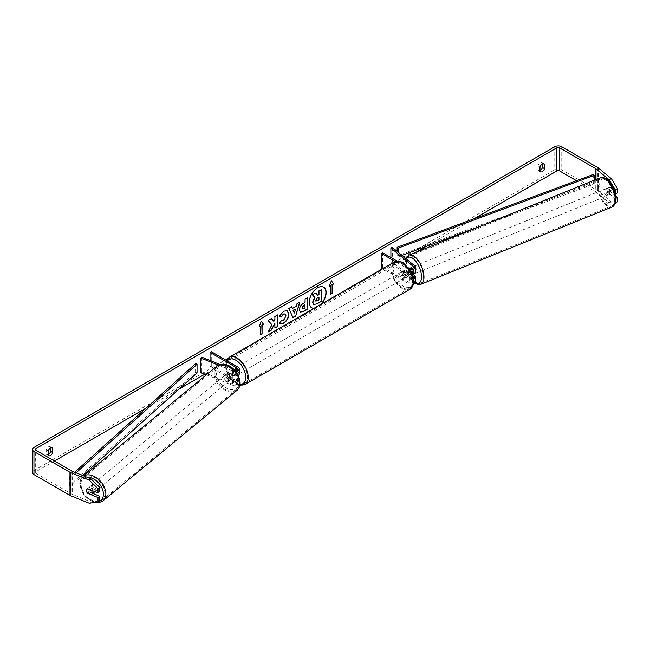 <?xml version="1.0" encoding="UTF-8"?>
<svg xmlns="http://www.w3.org/2000/svg" width="650" height="650" viewBox="0 0 650 650"><rect width="100%" height="100%" fill="white"/><g stroke="black" fill="none" stroke-linecap="round" stroke-linejoin="round"><path stroke-width="0.49" stroke-dasharray="3.25 2.44" d="M412.774 274.373L413.782 273.967A3.534 1.657 68 0 1 413.66 274.032A3.534 1.657 68 0 1 410.881 271.578L409.142 272.277A3.534 1.657 68 0 1 408.566 269.783A3.534 1.657 68 0 1 409.273 268.174A3.534 1.657 68 0 1 409.321 268.149L409.142 268.239A3.534 1.657 68 0 0 408.566 269.783A3.534 1.657 68 0 0 409.378 272.756L410.824 272.171A3.534 1.657 68 0 1 410.012 269.189A3.534 1.657 68 0 1 410.719 267.589A3.534 1.657 68 0 1 410.824 267.548L414.643 270.701A4.241 2.454 180 0 1 415.415 272.106M413.66 274.032L414.822 273.561A3.534 1.657 68 0 1 412.652 272.212A3.534 1.657 68 0 1 411.466 268.604A3.534 1.657 68 0 1 412.165 267.004L411.011 267.467A3.534 1.657 68 0 0 410.881 267.532L410.824 267.548M413.311 274.219L410.824 272.171M392.348 247.406L392.348 261.844L414.643 280.231A4.241 2.454 180 0 1 415.415 281.637M412.474 274.438A4.241 2.454 180 0 1 408.168 273.837L403.162 270.952A3.534 2.039 -120 0 0 402.894 271.066A3.534 2.039 -120 0 0 403.162 275.567L408.168 278.46A4.241 2.454 0 0 0 413.611 278.728M413.603 283.644A4.241 2.454 180 0 1 408.168 283.368L382.663 268.645M410.004 269.555A4.241 2.454 180 0 1 408.168 268.929L395.265 261.479M390.902 257.514L390.902 262.429L413.197 280.816A2.478 1.43 180 0 1 413.644 281.637A2.478 1.43 180 0 1 412.116 282.961A2.478 1.43 180 0 1 409.419 282.644L382.647 267.191L381.396 267.914M409.541 268.271L413.197 271.286A2.478 1.43 180 0 1 413.644 272.106A2.478 1.43 180 0 1 412.116 273.423A2.478 1.43 180 0 1 409.419 273.114L404.414 270.229A3.534 2.039 -120 0 0 404.146 270.343A3.534 2.039 -120 0 0 404.414 274.852L409.419 277.737A2.478 1.43 0 0 0 413.359 277.396M408.809 267.857L397.069 261.072M382.647 252.752L382.647 267.191M390.902 262.429L392.348 261.844M412.888 275.657L409.378 272.756M404.414 270.229L403.162 270.952M404.414 274.852L403.162 275.567M228.191 377.366A3.534 2.364 50.5 0 1 227.037 374.587A3.534 2.364 50.5 0 1 227.679 373.027A3.534 2.364 50.5 0 1 228.191 372.743L233.643 374.944A2.478 1.43 0 0 0 236.21 375.042A2.478 1.43 0 0 0 237.543 373.774A2.478 1.43 0 0 0 236.819 372.767L231.814 369.874A3.534 2.039 -120 0 0 231.546 369.988A3.534 2.039 -120 0 0 231.814 374.498L236.819 377.39A2.478 1.43 180 0 1 237.543 378.398A2.478 1.43 180 0 1 236.21 379.665A2.478 1.43 180 0 1 233.643 379.567L228.191 377.366L227.183 378.202A3.534 2.364 50.5 0 1 226.021 375.424A3.534 2.364 50.5 0 1 226.671 373.864A3.534 2.364 50.5 0 1 227.183 373.579L232.627 375.781A4.241 2.454 0 0 0 238.209 375.424M239.314 373.774A4.241 2.454 0 0 0 238.071 372.044L233.066 369.151A3.534 2.039 -120 0 0 232.797 369.265A3.534 2.039 -120 0 0 233.066 373.774L238.071 376.667A4.241 2.454 180 0 1 239.314 378.398A4.241 2.454 180 0 1 237.023 380.575A4.241 2.454 180 0 1 232.627 380.404L227.183 378.202M218.408 365.121L232.627 370.874A4.241 2.454 0 0 0 235.552 371.296M206.44 374.725L232.627 385.312A4.241 2.454 0 0 0 237.023 385.483A4.241 2.454 0 0 0 239.314 383.305A4.241 2.454 0 0 0 238.071 381.574L211.299 366.121L210.047 366.844L236.819 382.298A2.478 1.43 0 0 1 237.543 383.305A2.478 1.43 0 0 1 236.21 384.572A2.478 1.43 0 0 1 233.643 384.475L201.801 371.605L200.785 372.442M220.001 364.52L233.643 370.037A2.478 1.43 0 0 0 234.666 370.273M210.047 360.498L210.047 366.844M211.299 351.683L211.299 366.121M201.801 357.167L201.801 371.605M231.814 369.874L233.066 369.151M231.814 374.498L233.066 373.774M228.191 372.743L227.183 373.579M94.209 492.253A3.534 2.364 50.5 0 1 90.992 491.855A3.534 2.364 50.5 0 1 89.058 488.353A3.534 2.364 50.5 0 1 89.708 486.793A3.534 2.364 50.5 0 1 92.926 487.191A3.534 2.364 50.5 0 1 94.851 490.693A3.534 2.364 50.5 0 1 94.697 491.562M87.246 492.879L89.074 491.376A3.534 2.364 50.5 0 0 93.218 493.049L91.39 494.552M91.626 490.319L93.218 489.003A3.534 2.364 50.5 0 0 89.074 487.329L87.246 488.841M225.006 376.261A3.534 2.364 50.5 0 1 225.656 374.701A3.534 2.364 50.5 0 1 228.873 375.099A3.534 2.364 50.5 0 1 230.799 378.601A3.534 2.364 50.5 0 1 230.157 380.161A3.534 2.364 50.5 0 1 226.931 379.762A3.534 2.364 50.5 0 1 225.006 376.261M232.83 376.927A3.534 2.364 50.5 0 1 232.18 378.487A3.534 2.364 50.5 0 1 232.001 378.617L230.783 379.616A3.534 2.364 50.5 0 1 226.647 377.942L227.866 376.943A3.534 2.364 50.5 0 1 227.037 374.587A3.534 2.364 50.5 0 1 227.679 373.027A3.534 2.364 50.5 0 1 227.866 372.897L226.647 373.904A3.534 2.364 50.5 0 1 230.783 375.578L232.001 374.571A3.534 2.364 50.5 0 1 232.83 376.927M227.866 376.943L232.001 378.617M232.001 374.571L227.866 372.897M89.074 487.329L93.218 489.003M93.218 493.049L89.074 491.376M230.783 379.616L226.647 377.942M226.647 373.904L230.783 375.578M229.783 379.438A3.534 2.364 50.5 0 1 229.141 380.998A3.534 2.364 50.5 0 1 225.924 380.599A3.534 2.364 50.5 0 1 223.99 377.098A3.534 2.364 50.5 0 1 224.64 375.537A3.534 2.364 50.5 0 1 227.857 375.936A3.534 2.364 50.5 0 1 229.783 379.438M95.867 489.856A3.534 2.364 50.5 0 1 95.225 491.416A3.534 2.364 50.5 0 1 91.999 491.018A3.534 2.364 50.5 0 1 90.074 487.516A3.534 2.364 50.5 0 1 90.724 485.956A3.534 2.364 50.5 0 1 93.941 486.354A3.534 2.364 50.5 0 1 95.867 489.856M104.942 493.521A14.609 9.774 50.5 0 1 102.269 499.956A14.609 9.774 50.5 0 1 88.969 498.314A14.609 9.774 50.5 0 1 81.006 483.844A14.609 9.774 50.5 0 1 83.679 477.417A14.609 9.774 50.5 0 1 96.972 479.058A14.609 9.774 50.5 0 1 104.942 493.521M214.922 373.425A14.609 9.774 50.5 0 1 217.596 366.99A14.609 9.774 50.5 0 1 230.888 368.639A14.609 9.774 50.5 0 1 238.859 383.102A14.609 9.774 50.5 0 1 236.186 389.537A14.609 9.774 50.5 0 1 222.893 387.896A14.609 9.774 50.5 0 1 214.922 373.425M314.178 308.189A11.928 6.89 120 0 0 317.468 307.06A11.928 6.89 120 0 0 320.751 304.395M323.554 287.064A11.928 6.89 120 0 0 323.432 286.983A11.928 6.89 120 0 0 317.468 287.576A11.928 6.89 120 0 0 309.668 298.09A11.928 6.89 120 0 0 311.496 307.653A11.928 6.89 120 0 0 311.626 307.726M313.893 308.352A11.928 6.89 120 0 0 317.712 307.206A11.928 6.89 120 0 0 321.539 303.94M474.183 218.676L426.27 246.342M415.919 252.322L406.161 257.952M405.559 258.302L204.945 374.124M178.937 389.139L146.031 408.135M54.462 461.004L35.953 471.689A2.121 1.227 0 0 0 35.328 472.558A2.121 1.227 0 0 0 35.953 473.427L71.971 494.219A2.121 1.227 0 0 0 72.256 494.358L90.943 501.914L89.318 503.254M48.206 455.187L46.207 454.033A3.534 2.039 120 0 0 46.686 454.537A3.534 2.039 120 0 0 48.206 454.488M539.988 170.56A3.534 2.039 -60 0 1 538.468 170.609A3.534 2.039 -60 0 1 537.989 170.105L537.989 165.856A3.534 2.039 -60 0 1 542.011 162.752A3.534 2.039 -60 0 1 542.49 163.256L542.49 163.946M539.988 171.259L537.989 170.105M617.5 201.841L611.414 201.825L598.333 191.035A4.956 2.86 0 0 0 597.773 190.653L561.754 169.853A4.956 2.86 0 0 0 554.751 169.853L33.954 470.535A4.956 2.86 0 0 0 32.5 472.558M50.708 447.874L50.708 447.184A3.534 2.039 120 0 0 50.229 446.68A3.534 2.039 120 0 0 46.207 449.784L46.207 454.033M611.414 201.825L609.091 202.759L596.009 191.969A2.121 1.227 0 0 0 595.774 191.807L576.526 180.692M99.637 491.562L89.204 487.346A3.534 2.364 -129.5 0 0 88.692 487.63A3.534 2.364 -129.5 0 0 89.204 491.969L92.796 493.415M99.637 500.427L90.943 501.914M615.184 193.139L615.184 193.911L607.88 187.891A3.534 1.657 -112 0 0 607.766 187.923A3.534 1.657 -112 0 0 607.067 189.532A3.534 1.657 -112 0 0 607.88 192.514L615.184 198.534L615.534 202.638M609.091 202.759L615.184 202.776M615.786 196.186L610.196 191.579A3.534 1.657 68 0 1 609.383 188.597A3.534 1.657 68 0 1 610.09 186.989A3.534 1.657 68 0 1 610.196 186.956L617.5 192.977M607.88 187.891L610.196 186.956M615.184 198.534L615.964 198.218M607.88 192.514L610.196 191.579M543.335 163.735L542.49 163.256M539.988 167.009L537.989 165.856M89.204 491.969L87.815 493.114M89.204 487.346L87.579 488.686M51.553 447.663L50.708 447.184M48.206 450.938L46.207 449.784M315.502 292.866L317.606 295.157M321.523 289.388L321.523 300.966L316.777 303.704L313.779 304.493M259.22 326.609L261.332 321.181M260.333 325.975L260.577 334.783M330.371 285.537L330.371 294.198M331.321 280.881L329.119 286.544M292.224 308.254L296.351 306.166M296.099 306.02L297.058 303.704M296.806 303.566L299.918 302.055M292.776 317.452L288.795 308.474M288.543 308.336L291.752 306.767M294.125 312.902L295.246 308.986M300.211 312L299.162 309.66C299.349 306.8 300.787 304.59 303.469 303.022L305.086 302.372M304.834 302.226L305.086 299.073M304.834 298.927L307.864 297.473M302.404 308.848L304.834 307.791L304.834 304.736M271.294 318.581L267.792 320.312L271.96 324.781M271.708 324.634L268.174 331.939M277.428 315.039L274.658 316.355L274.901 319.483M274.658 319.337L273.642 321.23M274.658 323.221L274.901 328.047M267.922 331.793L268.393 331.524M279.321 316.266L283.473 311.033L287.267 310.708M279.809 323.668L279.362 323.302M279.11 323.156L281.45 320.231M285.123 313.918L285.773 315.746L283.384 320.174L281.426 320.263M318.736 297.31L316.908 298.074L315.421 300.308L315.851 301.145M605.613 190.117A3.534 1.657 68 0 1 606.32 188.516A3.534 1.657 68 0 1 608.489 189.865A3.534 1.657 68 0 1 609.676 193.464A3.534 1.657 68 0 1 608.969 195.073A3.534 1.657 68 0 1 606.799 193.724A3.534 1.657 68 0 1 605.613 190.117M612.861 189.442A3.534 1.657 68 0 1 613.446 191.945A3.534 1.657 68 0 1 612.861 193.489L609.96 191.1A3.534 1.657 68 0 1 609.383 188.597A3.534 1.657 68 0 1 609.96 187.054L612.861 189.442L610.253 190.499A3.534 1.657 68 0 0 607.482 188.045A3.534 1.657 68 0 0 607.352 188.11L609.96 187.054M609.96 191.1L607.352 192.148A3.534 1.657 68 0 0 610.131 194.602A3.534 1.657 68 0 0 610.253 194.537L612.861 193.489M412.165 267.004A3.534 1.657 68 0 1 415.415 270.92M411.011 267.467A3.534 1.657 68 0 1 413.782 269.921L412.043 270.627A3.534 1.657 68 0 1 412.628 273.122A3.534 1.657 68 0 1 412.043 274.666L412.49 274.487M412.043 270.627L409.142 268.239M409.142 272.277L412.043 274.666M607.352 188.11L610.253 190.499M610.253 194.537L607.352 192.148M413.782 273.967L410.881 271.578M410.881 267.532L413.782 269.921M412.912 268.019A3.534 1.657 68 0 1 413.619 266.419A3.534 1.657 68 0 1 415.789 267.767A3.534 1.657 68 0 1 416.975 271.367A3.534 1.657 68 0 1 416.268 272.976A3.534 1.657 68 0 1 414.099 271.627A3.534 1.657 68 0 1 412.912 268.019M604.167 190.702A3.534 1.657 68 0 1 604.874 189.101A3.534 1.657 68 0 1 607.043 190.45A3.534 1.657 68 0 1 608.229 194.049A3.534 1.657 68 0 1 607.523 195.658A3.534 1.657 68 0 1 605.353 194.309A3.534 1.657 68 0 1 604.167 190.702M614.575 199.29A14.609 6.841 68 0 1 611.674 205.92A14.609 6.841 68 0 1 602.704 200.346A14.609 6.841 68 0 1 597.813 185.469A14.609 6.841 68 0 1 600.722 178.831A14.609 6.841 68 0 1 609.684 184.405A14.609 6.841 68 0 1 614.575 199.29M423.321 276.608A14.609 6.841 68 0 1 420.42 283.238A14.609 6.841 68 0 1 411.45 277.664A14.609 6.841 68 0 1 406.559 262.787A14.609 6.841 68 0 1 409.467 256.149A14.609 6.841 68 0 1 418.429 261.723A14.609 6.841 68 0 1 423.321 276.608M235.82 368.721A3.534 2.039 60 0 1 238.127 371.841A3.534 2.039 60 0 1 237.583 374.676A3.534 2.039 60 0 1 235.82 374.498A3.534 2.039 60 0 1 233.504 371.377A3.534 2.039 60 0 1 234.049 368.542A3.534 2.039 60 0 1 235.82 368.721M235.105 372.06A3.534 2.039 60 0 1 235.105 376.106L236.6 375.237A3.534 2.039 60 0 1 236.584 375.253A3.534 2.039 60 0 1 234.812 375.074A3.534 2.039 60 0 1 233.033 373.181L231.53 374.043A3.534 2.039 60 0 1 231.53 369.996L235.105 372.06L236.6 371.199A3.534 2.039 60 0 0 234.812 369.298A3.534 2.039 60 0 0 233.049 369.127L234.049 368.542M235.105 376.106L231.53 374.043M233.049 369.127A3.534 2.039 60 0 0 233.033 369.135L231.53 369.996M403.414 271.96A3.534 2.039 60 0 1 405.722 275.08A3.534 2.039 60 0 1 405.178 277.916A3.534 2.039 60 0 1 403.414 277.737A3.534 2.039 60 0 1 401.099 274.617A3.534 2.039 60 0 1 401.643 271.781A3.534 2.039 60 0 1 403.414 271.96M407.696 276.461L406.201 277.322A3.534 2.039 60 0 1 406.185 277.331A3.534 2.039 60 0 1 404.414 277.16A3.534 2.039 60 0 1 402.626 275.259L404.129 274.398A3.534 2.039 60 0 1 404.129 270.351L407.696 272.415A3.534 2.039 60 0 1 407.696 276.461L404.129 274.398M407.696 272.415L406.201 273.284A3.534 2.039 60 0 0 404.414 271.383A3.534 2.039 60 0 0 402.642 271.204A3.534 2.039 60 0 1 402.642 271.204L402.894 271.066M401.643 271.781L402.642 271.204L406.201 273.284M406.201 277.322L402.626 275.259M237.583 374.676L236.584 375.253L233.033 373.181M233.033 369.135L236.6 371.199M237.063 367.998A3.534 2.039 60 0 1 239.379 371.118A3.534 2.039 60 0 1 238.834 373.953A3.534 2.039 60 0 1 237.063 373.774A3.534 2.039 60 0 1 234.756 370.654A3.534 2.039 60 0 1 235.3 367.827A3.534 2.039 60 0 1 237.063 367.998M402.163 272.683A3.534 2.039 60 0 1 404.471 275.803A3.534 2.039 60 0 1 403.926 278.631A3.534 2.039 60 0 1 402.163 278.46A3.534 2.039 60 0 1 399.848 275.34A3.534 2.039 60 0 1 400.392 272.504A3.534 2.039 60 0 1 402.163 272.683M402.163 287.503A14.609 8.434 60 0 1 392.616 274.625A14.609 8.434 60 0 1 394.859 262.917A14.609 8.434 60 0 1 402.163 263.64A14.609 8.434 60 0 1 411.71 276.518A14.609 8.434 60 0 1 409.467 288.226A14.609 8.434 60 0 1 402.163 287.503M237.063 382.817A14.609 8.434 60 0 1 227.524 369.939A14.609 8.434 60 0 1 229.759 358.231A14.609 8.434 60 0 1 237.063 358.954A14.609 8.434 60 0 1 246.61 371.832A14.609 8.434 60 0 1 244.376 383.541A14.609 8.434 60 0 1 237.063 382.817M593.271 174.476L593.271 183.146L397.134 255.946L397.134 251.347M398.092 252.143L398.092 256.807L397.134 255.946M594.23 180.237L594.23 183.999L480.415 226.249M401.993 255.352L398.092 256.807M593.271 183.146L594.23 183.999M195.569 363.651L195.569 372.32L69.469 485.558L70.956 486.111L82.769 475.499M69.469 485.558L69.469 476.889L74.669 472.225M197.056 372.873L195.569 372.32M69.469 476.889L70.956 477.441L76.115 472.81M70.956 477.441L70.956 486.111M414.643 275.324L414.643 280.231M414.643 265.785L414.643 270.701M408.168 278.46L408.168 283.368M413.197 276.721L413.197 280.816M409.419 277.737L409.419 282.644M409.419 268.206L409.419 273.114M408.168 268.929L408.168 273.837M413.197 268.011L413.197 271.286M232.627 370.874L232.627 375.781M232.627 380.404L232.627 385.312M238.071 376.667L238.071 381.574M236.819 377.39L236.819 382.298M233.643 379.567L233.643 384.475M236.819 369.874L236.819 372.767M238.071 367.136L238.071 372.044M233.643 370.037L233.643 374.944M83.826 475.93A15.738 10.53 -129.5 0 0 82.956 476.539A15.738 10.53 -129.5 0 0 80.072 483.47A15.738 10.53 -129.5 0 0 88.66 499.062A15.738 10.53 -129.5 0 0 102.984 500.833M98.199 501.613A13.975 9.344 50.5 0 1 86.499 497.348A13.975 9.344 50.5 0 1 80.511 484.892A13.975 9.344 50.5 0 1 87.051 477.23M236.901 390.414A15.738 10.53 50.5 0 1 222.576 388.635A15.738 10.53 50.5 0 1 213.996 373.051A15.738 10.53 50.5 0 1 216.873 366.121M216.458 372.799A13.975 9.344 -129.5 0 0 227.906 388.838A13.975 9.344 -129.5 0 0 239.346 382.054A13.975 9.344 -129.5 0 0 227.906 366.023A13.975 9.344 -129.5 0 0 216.458 372.799M35.953 473.427L35.953 471.689M554.751 146.746L554.751 169.853M33.954 447.427L33.954 470.535M72.256 471.25L72.256 494.358M71.971 471.112L71.971 494.219M595.774 179.611L595.774 191.807M596.009 179.514L596.009 191.969M598.333 167.928L598.333 191.035M597.773 167.546L597.773 190.653M561.754 146.746L561.754 169.853M600.299 177.783A15.738 7.369 -112 0 0 597.171 184.933A15.738 7.369 -112 0 0 602.436 200.964A15.738 7.369 -112 0 0 612.097 206.976M599.633 185.185A13.975 6.541 68 0 1 607.644 180.383A13.975 6.541 68 0 1 615.664 198.404A13.975 6.541 68 0 1 607.644 203.198A13.975 6.541 68 0 1 599.633 185.185M420.843 284.286A15.738 7.369 68 0 1 411.182 278.281A15.738 7.369 68 0 1 405.909 262.251A15.738 7.369 68 0 1 409.045 255.101M406.445 259.033A13.975 6.541 -112 0 0 405.478 263.673A13.975 6.541 -112 0 0 414.976 282.717M394.29 261.934A15.738 9.092 -120 0 0 391.877 274.552A15.738 9.092 -120 0 0 402.163 288.421A15.738 9.092 -120 0 0 410.036 289.201M403.414 263.437A13.975 8.068 60 0 1 413.294 280.556A13.975 8.068 60 0 1 403.414 286.26A13.975 8.068 60 0 1 393.534 269.141A13.975 8.068 60 0 1 403.414 263.437M244.936 384.524A15.738 9.092 60 0 1 237.063 383.744A15.738 9.092 60 0 1 226.785 369.866A15.738 9.092 60 0 1 229.198 357.256M227.297 360.912A13.975 8.068 -120 0 0 227.24 372.328A13.975 8.068 -120 0 0 235.82 383.021A13.975 8.068 -120 0 0 240.021 384.361M409.273 268.174L410.719 267.589M413.644 276.729L413.644 281.637M413.644 272.106L413.644 267.191M239.314 383.305L239.314 378.398M237.543 378.398L237.543 383.305M237.543 368.867L237.543 373.774M231.546 369.988L232.797 369.265M225.656 374.701L226.671 373.864M94.331 502.393L84.142 495.446L79.755 484.055C79.763 480.894 80.836 478.384 82.956 476.539L83.736 475.898M89.708 486.793L88.692 487.63M232.18 378.487L230.157 380.161M229.141 380.998L95.225 491.416M224.64 375.537L90.724 485.956M217.596 366.99L83.679 477.417M236.186 389.537L102.269 499.956M48.693 455.691L46.686 454.537M540.475 171.763L538.468 170.609M35.328 472.558L35.328 449.451M607.766 187.923L610.09 186.989M542.011 162.752L544.009 163.906M50.229 446.68L52.227 447.834M405.892 258.57L405.161 263.088L405.722 267.93L407.209 272.748L409.996 278.094L414.611 283.075M606.32 188.516L607.482 188.045M608.969 195.073L610.131 194.602M413.619 266.419L604.874 189.101M416.268 272.976L607.523 195.658M420.42 283.238L611.674 205.92M409.467 256.149L600.722 178.831M239.874 385.255L236.186 383.825L228.516 375.757L225.94 369.346L225.42 364.926L226.387 360.392M405.178 277.916L406.185 277.331M238.834 373.953L403.926 278.631M235.3 367.827L400.392 272.504M229.759 358.231L394.859 262.917M244.376 383.541L409.467 288.226"/><path stroke-width="0.97" d="M413.611 278.728A4.241 2.454 0 0 0 415.415 276.729A4.241 2.454 0 0 0 414.643 275.324L413.311 274.219M408.809 267.857L409.419 268.206A2.478 1.43 180 0 0 412.116 268.515A2.478 1.43 180 0 0 413.644 267.191A2.478 1.43 180 0 0 413.197 266.378L390.902 247.991L392.348 247.406L414.643 265.785A4.241 2.454 180 0 1 415.415 267.191A4.241 2.454 180 0 1 410.004 269.555M415.415 276.729L415.415 281.637A4.241 2.454 180 0 1 413.603 283.644M413.359 277.396A2.478 1.43 0 0 0 413.644 276.729A2.478 1.43 0 0 0 413.197 275.909L412.888 275.657M382.663 268.645L381.396 267.914L381.396 253.476L382.647 252.752L397.069 261.072M395.265 261.479L381.396 253.476M415.415 267.191L415.415 272.106A4.241 2.454 180 0 1 412.474 274.438M390.902 247.991L390.902 257.514M220.001 364.52L201.801 357.167L200.785 358.004L218.408 365.121M200.785 358.004L200.785 372.442L206.44 374.725M235.552 371.296A4.241 2.454 0 0 0 239.314 368.867A4.241 2.454 0 0 0 238.071 367.136L211.299 351.683L210.047 352.398L210.047 360.498M234.666 370.273A2.478 1.43 0 0 0 237.543 368.867A2.478 1.43 0 0 0 236.819 367.851L210.047 352.398M238.209 375.424A4.241 2.454 0 0 0 239.314 373.774L239.314 368.867M94.697 491.562A3.534 2.364 50.5 0 1 94.209 492.253L91.569 494.431A3.534 2.364 50.5 0 1 91.39 494.552L87.246 492.879A3.534 2.364 50.5 0 1 86.418 490.523A3.534 2.364 50.5 0 1 87.067 488.971A3.534 2.364 50.5 0 1 87.246 488.841L91.39 490.514A3.534 2.364 50.5 0 1 92.219 492.871A3.534 2.364 50.5 0 1 91.569 494.431M320.751 304.395A11.928 6.89 120 0 0 323.554 287.064M321.539 303.94A11.928 6.89 120 0 0 323.684 287.129A11.928 6.89 120 0 0 317.712 287.723A11.928 6.89 120 0 0 309.92 298.236A11.928 6.89 120 0 0 311.748 307.799A11.928 6.89 120 0 0 313.893 308.352M576.526 180.692L559.756 171.015A2.121 1.227 0 0 0 556.749 171.015L474.183 218.676M426.27 246.342L415.919 252.322M406.161 257.952L405.559 258.302M204.945 374.124L178.937 389.139M146.031 408.135L54.462 461.004M609.091 179.652L611.414 178.718L617.5 188.736L615.184 189.678L609.091 179.652L596.009 168.862A2.121 1.227 0 0 0 595.774 168.699L559.756 147.907A2.121 1.227 0 0 0 556.749 147.907L35.953 448.581A2.121 1.227 0 0 0 35.328 449.451A2.121 1.227 0 0 0 35.953 450.32L71.971 471.112A2.121 1.227 0 0 0 72.256 471.25L90.943 478.806L99.637 487.321L99.637 491.562L98.012 492.903L98.012 488.662L89.318 480.147L90.943 478.806M271.96 324.781L268.174 331.939L271.456 330.037L274.901 323.359L274.901 328.047L277.68 326.446L277.68 314.892L274.901 316.493L274.901 319.483L273.886 321.376L271.375 318.533L268.044 320.458L271.96 324.781M292.476 308.401L296.351 306.166L297.058 303.704L299.918 302.055L295.685 316.062L293.028 317.598L288.795 308.474L291.752 306.767L292.476 308.401L291.598 306.857M539.988 167.009A3.534 2.039 -60 0 1 544.009 163.906A3.534 2.039 -60 0 1 544.497 164.409L544.497 168.659A3.534 2.039 -60 0 1 542.238 171.592A3.534 2.039 -60 0 1 540.475 171.763A3.534 2.039 -60 0 1 539.988 171.259L539.988 167.009M48.206 450.938L48.206 455.187A3.534 2.039 120 0 0 48.693 455.691A3.534 2.039 120 0 0 50.456 455.52A3.534 2.039 120 0 0 52.715 452.587L52.715 448.337A3.534 2.039 120 0 0 52.227 447.834A3.534 2.039 120 0 0 48.206 450.938M259.082 326.983L261.332 321.181L263.583 324.382L262.08 325.252L262.08 333.913L260.577 334.783L260.577 326.121L259.082 326.983M332.118 284.814L333.621 283.944L331.37 280.743L329.119 286.544L330.623 285.683L330.623 294.344L332.118 293.475L332.118 284.814L332.118 293.475M299.414 309.839L299.414 309.806C299.601 306.946 301.039 304.736 303.713 303.16L305.086 302.372L305.086 299.073L307.864 297.473L307.864 309.026L303.574 311.496L300.332 312.073L299.414 309.839M281.45 320.231L283.636 320.32L286.024 315.884L285.244 313.974L283.636 314.145L281.377 316.851L279.289 316.339L283.717 311.171L287.398 310.773L288.884 314.202C288.641 318.029 286.877 321.051 283.603 323.253L279.362 323.302L281.653 320.385M279.931 323.749L279.362 323.302M48.206 454.488A3.534 2.039 120 0 0 48.458 454.358A3.534 2.039 120 0 0 50.708 451.433L50.708 447.874M542.49 163.946L542.49 167.505A3.534 2.039 -60 0 1 540.239 170.43A3.534 2.039 -60 0 1 539.988 170.56M611.414 178.718L598.333 167.928A4.956 2.86 0 0 0 597.773 167.546L561.754 146.746A4.956 2.86 0 0 0 554.751 146.746L33.954 447.427A4.956 2.86 0 0 0 32.5 449.451A4.956 2.86 0 0 0 33.954 451.474L69.972 472.266A4.956 2.86 0 0 0 70.631 472.591L89.318 480.147M32.5 449.451L32.5 472.558A4.956 2.86 0 0 0 33.954 474.581L69.972 495.373A4.956 2.86 0 0 0 70.631 495.698L89.318 503.254L98.012 501.759L99.637 500.427L99.637 496.186L98.012 497.526L98.012 501.759M98.012 497.526L87.579 493.301A3.534 2.364 50.5 0 1 87.067 488.971A3.534 2.364 50.5 0 1 87.579 488.686L98.012 492.903M99.637 487.321L98.012 488.662M92.796 493.415L99.637 496.186M615.184 189.678L615.184 193.139M615.964 198.218L617.5 197.6L617.5 201.841L615.534 202.638M615.355 193.846L617.5 192.977L617.5 188.736M617.5 197.6L615.786 196.186M544.497 164.409L543.335 163.735M544.497 168.659L542.49 167.505M52.715 448.337L51.553 447.663M52.715 452.587L50.708 451.433M311.626 307.726A11.928 6.89 120 0 0 314.178 308.189M313.706 304.452L312.626 302.12L314.689 297.375L312.293 294.718L315.754 293.012L317.769 295.352L318.988 294.645L318.988 291.143L321.766 289.534L321.766 301.113L317.029 303.851L313.739 304.468L312.877 302.266L314.933 297.521L312.544 294.864M315.754 293.012L312.293 294.718M317.606 295.157L318.736 294.507L318.736 290.997L321.766 289.534M261.276 321.319L263.583 324.382M263.331 324.236L262.08 325.252M261.828 325.106L262.08 333.913M260.577 334.49L261.828 333.775M259.22 326.609L260.577 326.121M331.874 293.337L330.623 294.06M329.266 286.171L330.623 285.683M331.874 284.668L333.621 283.944M333.369 283.806L331.321 280.881M299.561 302.258L295.685 316.062M295.433 315.916L292.923 317.371M295.498 309.132L293.02 310.277L294.377 313.048L295.498 309.132L293.272 310.424L294.377 313.048M307.613 297.611L307.864 309.026M307.613 308.88L303.322 311.35L300.211 312M305.086 304.882L303.769 305.638L302.185 308.059L302.518 308.937L305.086 307.929L304.834 304.736L303.526 305.492L301.933 307.913L302.404 308.848M271.294 318.581L273.886 321.376M274.901 327.762L277.68 326.446M277.428 326.308L277.428 315.039M268.393 331.524L271.213 329.891L274.901 323.359M287.267 310.708L288.632 314.056C288.389 317.882 286.626 320.905 283.359 323.115L279.809 323.668M285.123 313.918L283.384 313.999L281.377 316.851M281.125 316.704L279.321 316.266M315.664 300.487L317.168 300.991L318.988 299.942L318.988 297.164L317.159 298.22L315.664 300.454L315.965 301.234M315.851 301.145L318.988 299.942M318.736 299.796L318.736 297.31M415.415 270.92A3.534 1.657 68 0 1 415.521 271.952A3.534 1.657 68 0 1 414.822 273.561L413.66 274.032M594.23 180.237L594.23 175.338L593.271 174.476L397.134 247.276L397.134 251.347M594.23 175.338L398.092 248.137L398.092 252.143M398.092 248.137L397.134 247.276M480.415 226.249L401.993 255.352M74.669 472.225L195.569 363.651L197.056 364.203L197.056 372.873L82.769 475.499M76.115 472.81L197.056 364.203M413.197 275.909L413.197 276.721M413.197 266.378L413.197 268.011M236.819 367.851L236.819 369.874M83.736 475.898L216.873 366.121A15.738 10.53 50.5 0 1 231.197 367.892A15.738 10.53 50.5 0 1 239.785 383.476A15.738 10.53 50.5 0 1 236.901 390.414L102.984 500.833A15.738 10.53 -129.5 0 0 105.869 493.902A15.738 10.53 -129.5 0 0 97.89 478.79A15.738 10.53 -129.5 0 0 83.826 475.93M87.051 477.23A13.975 9.344 50.5 0 1 103.399 494.146A13.975 9.344 50.5 0 1 98.199 501.613M556.749 147.907L556.749 171.015M35.953 448.581L35.953 450.32M70.631 472.591L70.631 495.698M559.756 147.907L559.756 171.015M595.774 168.699L595.774 179.611M596.009 168.862L596.009 179.514M33.954 451.474L33.954 474.581M69.972 472.266L69.972 495.373M615.225 199.826A15.738 7.369 -112 0 0 609.952 183.787A15.738 7.369 -112 0 0 600.299 177.783C607.571 176.824 608.303 180.887 612.048 185.445C614.575 189.963 615.891 194.48 615.981 198.989C616.102 202.507 614.811 205.173 612.097 206.976A15.738 7.369 -112 0 0 615.225 199.826M600.299 177.783L409.045 255.101A15.738 7.369 68 0 1 418.698 261.105A15.738 7.369 68 0 1 423.971 277.136A15.738 7.369 68 0 1 420.843 284.286L612.097 206.976M414.976 282.717A13.975 6.541 -112 0 0 421.509 276.892A13.975 6.541 -112 0 0 415.464 260.845A13.975 6.541 -112 0 0 406.445 259.033M410.036 289.201A15.738 9.092 -120 0 0 412.449 276.591A15.738 9.092 -120 0 0 402.163 262.714A15.738 9.092 -120 0 0 394.29 261.934C396.069 260.52 398.986 260.756 403.049 262.632L410.711 270.701L413.294 277.111C414.887 281.783 413.806 285.813 410.036 289.201L244.936 384.524L239.874 385.255M394.29 261.934L229.198 357.256A15.738 9.092 60 0 1 237.063 358.036A15.738 9.092 60 0 1 247.349 371.906A15.738 9.092 60 0 1 244.936 384.524M240.021 384.361A13.975 8.068 -120 0 0 245.456 374.692A13.975 8.068 -120 0 0 235.82 360.197A13.975 8.068 -120 0 0 227.297 360.912M102.984 500.833L99.019 502.621L94.331 502.393M236.901 390.414C239.029 388.562 240.094 386.059 240.102 382.891C239.842 372.759 227.825 359.198 216.873 366.121M409.045 255.101L406.957 256.685L405.892 258.57M414.611 283.075L418.251 284.602L420.843 284.286M229.198 357.256L226.387 360.392"/></g></svg>
